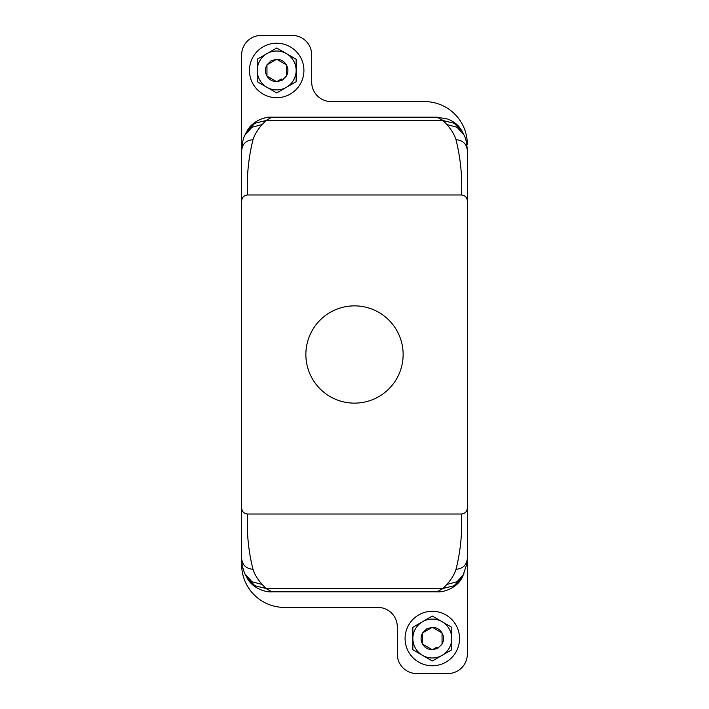 <?xml version="1.0" encoding="UTF-8"?>
<svg xmlns="http://www.w3.org/2000/svg" width="709" height="709" viewBox="0 0 709 709"><rect width="100%" height="100%" fill="white"/><g stroke="black" fill="none" stroke-linecap="round" stroke-linejoin="round"><path stroke-width="1.06" d="M311.818 331.183A48.637 48.637 0 0 1 377.817 311.818A48.637 48.637 0 0 1 397.182 377.817A48.637 48.637 0 0 1 331.183 397.182A48.637 48.637 0 0 1 311.818 331.183M461.497 514.025L247.503 514.025C243.861 513.564 241.92 511.526 241.663 507.919L241.663 201.081C241.937 197.448 243.878 195.409 247.503 194.975L461.497 194.975C465.148 195.454 467.098 197.483 467.337 201.081L467.337 507.919C467.08 511.526 465.139 513.564 461.497 514.025C462.365 532.955 460.531 551.389 456.002 569.318C462.888 568.671 466.664 565.064 467.337 558.479L467.337 150.299M241.663 150.361L241.663 201.081M461.497 194.975C462.401 176.692 460.566 158.258 456.002 139.682C454.372 134.542 451.296 129.49 446.767 124.518L443.143 120.574L437.054 117.162L271.946 117.162L265.857 120.574L262.233 124.518C257.704 129.49 254.628 134.55 252.998 139.682C246.112 140.329 242.336 143.936 241.663 150.521L241.663 507.919M252.998 139.682C248.442 158.063 246.608 176.497 247.503 194.975M241.663 315.594L241.663 54.903A19.453 19.453 0 0 1 261.116 35.45L292.25 35.45A19.453 19.453 0 0 1 311.703 54.903L311.703 82.138A19.453 19.453 0 0 0 331.156 101.591L424.531 101.591A42.797 42.797 0 0 1 467.337 144.397M467.337 393.406L467.337 654.097A19.453 19.453 0 0 1 447.884 673.55L416.75 673.55A19.453 19.453 0 0 1 397.297 654.097L397.297 626.862A19.453 19.453 0 0 0 377.844 607.409L284.469 607.409A42.797 42.797 0 0 1 241.663 564.603L241.663 393.406M246.369 576.825L254.886 585.74L265.857 588.426L271.946 591.838L437.054 591.838L443.143 588.426L454.114 585.74L462.631 576.825M244.959 573.882L251.952 581.743L262.233 584.482L265.857 588.426L443.143 588.426L446.767 584.482C451.305 579.501 454.38 574.441 456.002 569.318M286.409 87.313L296.14 81.703L296.14 59.237L286.409 53.618A19.453 19.453 0 0 1 286.409 87.313L276.687 92.932L257.225 81.703L257.225 59.237L266.956 53.618A19.453 19.453 0 0 0 266.956 87.313A19.453 19.453 0 0 0 286.409 87.313M276.687 48.008L266.956 53.618A19.453 19.453 0 0 1 286.409 53.618L276.687 48.008M442.044 655.382L451.775 649.763L451.775 627.297L442.044 621.687A19.453 19.453 0 0 1 442.044 655.382L432.313 660.992L412.86 649.763L412.86 627.297L422.591 621.687A19.453 19.453 0 0 0 422.591 655.382A19.453 19.453 0 0 0 442.044 655.382M432.313 616.068L422.591 621.687A19.453 19.453 0 0 1 442.044 621.687L432.313 616.068M432.587 649.604L436.549 647.317M422.591 644.144L432.313 649.763L437.701 648.389L442.044 644.144L442.044 632.915L432.313 627.297L422.591 632.915L422.591 644.144L432.313 649.763C428.076 649.621 424.833 647.751 422.591 644.144L422.591 632.915C420.588 636.655 420.588 640.404 422.591 644.144M428.085 629.743L422.591 632.915L426.933 628.679L432.047 627.456M276.953 81.544L280.915 79.257M266.956 76.085L276.687 81.703L282.067 80.321L286.409 76.085L286.409 64.856L276.687 59.237L266.956 64.856L266.956 76.085L276.687 81.703C272.442 81.562 269.198 79.683 266.956 76.085L266.956 64.856C264.953 68.596 264.953 72.336 266.956 76.085M272.451 61.683L266.956 64.856L271.299 60.611L276.413 59.396M442.044 632.915L432.313 627.297C436.558 627.438 439.802 629.317 442.044 632.915L442.044 644.144C444.047 640.404 444.047 636.664 442.044 632.915M286.409 64.856L276.687 59.237C280.924 59.379 284.167 61.249 286.409 64.856L286.409 76.085C288.412 72.345 288.412 68.596 286.409 64.856M446.767 124.518L457.048 127.257L463.97 134.967L462.002 130.979L454.114 123.26L443.143 120.574L265.857 120.574L254.886 123.26L246.369 132.175M262.233 584.482C257.695 579.501 254.62 574.441 252.998 569.318C248.469 551.389 246.635 532.955 247.503 514.025M467.337 201.081L467.337 150.521C466.779 142.713 465.653 137.528 463.97 134.967L464.041 135.118M252.785 57.411A27.234 27.234 0 0 1 289.742 46.564A27.234 27.234 0 0 1 300.581 83.529A27.234 27.234 0 0 1 263.624 94.368A27.234 27.234 0 0 1 252.785 57.411M408.419 625.471A27.234 27.234 0 0 1 445.376 614.632A27.234 27.234 0 0 1 456.215 651.589A27.234 27.234 0 0 1 419.258 662.436A27.234 27.234 0 0 1 408.419 625.471M446.767 584.482L457.048 581.743L464.041 573.882M436.983 647.069L437.701 648.389M281.349 79.009L282.067 80.321M246.431 576.958L245.03 574.033C242.593 568.334 241.477 563.15 241.663 558.479C242.336 565.064 246.112 568.671 252.998 569.318M262.233 124.518L251.952 127.257L244.968 135.118M456.002 139.682C462.888 140.329 466.664 143.936 467.337 150.521M462.569 576.958L467.089 562.955L467.337 558.479M437.054 591.838C443.196 592.396 454.194 588.833 460.203 580.751L462.002 578.021M271.946 591.838C265.804 592.396 254.806 588.833 248.797 580.751L246.998 578.021M271.946 117.162C265.804 116.604 254.806 120.167 248.797 128.249L246.998 130.979M462.002 130.979L459.928 127.886C457.19 124.208 453.193 121.283 447.92 119.112L437.054 117.162M241.663 150.521L241.663 150.521C242.239 142.633 243.364 137.449 245.03 134.967L246.431 132.042"/></g></svg>
